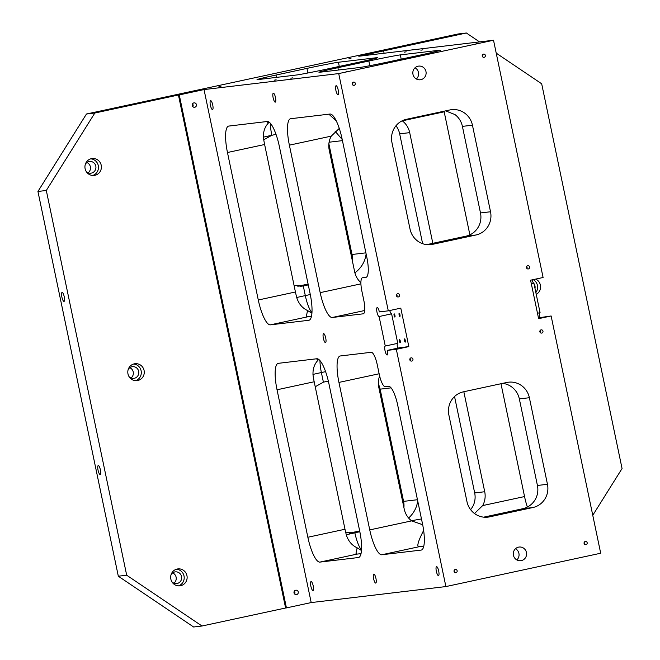 <?xml version="1.0" encoding="UTF-8"?>
<svg xmlns="http://www.w3.org/2000/svg" width="660" height="660" viewBox="0 0 660 660"><rect width="100%" height="100%" fill="white"/><g stroke="black" fill="none" stroke-linecap="round" stroke-linejoin="round"><path stroke-width="0.99" d="M444.048 111.202A26.21 6.716 -102.2 0 0 444.18 111.82L469.879 234.853M500.981 383.732L524.552 496.559A26.21 6.716 -102.2 0 0 527.356 507.053M532.042 279.881A4.587 1.171 -102.2 0 0 533.907 283.189L540.07 312.683L537.487 313.244M540.012 312.7A4.587 1.171 -102.2 0 0 539.88 317.534M396.322 349.313L387.37 350.377L399.877 347.68L408.829 346.615L396.322 349.313L445.888 586.575L600.691 553.229L551.125 315.975L538.444 317.839M551.125 315.975L538.618 318.664L530.582 280.195L543.089 277.497L493.523 40.243L358.834 56.24L466.364 33L479.556 41.902M46.307 190.476L94.834 113.017L86.468 114.007L37.942 191.466L118.321 576.213L193.636 627L202.001 626.01L126.687 575.215L46.307 190.476L37.942 191.466M406.18 51.81L404.159 52.198L406.18 51.81M531.325 283.742L533.907 283.189M412.97 74.341A6.88 6.649 -96.8 0 1 418.663 66.107A6.88 6.649 -96.8 0 1 426.071 72.154A6.88 6.649 -96.8 0 1 420.28 79.769A6.88 6.649 -96.8 0 1 412.97 74.341M513.439 555.274A6.88 6.649 -96.8 0 1 519.131 547.041A6.88 6.649 -96.8 0 1 526.548 553.088A6.88 6.649 -96.8 0 1 520.756 560.703A6.88 6.649 -96.8 0 1 513.439 555.274M539.872 331.798A1.642 1.584 -96.8 0 1 541.233 329.835A1.642 1.584 -96.8 0 1 542.99 331.279A1.642 1.584 -96.8 0 1 541.612 333.094A1.642 1.584 -96.8 0 1 539.872 331.798M396.445 295.68A1.642 1.584 -96.8 0 1 397.798 293.716A1.642 1.584 -96.8 0 1 399.564 295.16A1.642 1.584 -96.8 0 1 398.186 296.975A1.642 1.584 -96.8 0 1 396.445 295.68M409.835 359.807A1.642 1.584 -96.8 0 1 411.197 357.844A1.642 1.584 -96.8 0 1 412.962 359.279A1.642 1.584 -96.8 0 1 411.576 361.094A1.642 1.584 -96.8 0 1 409.835 359.807M526.482 267.671A1.642 1.584 -96.8 0 1 527.835 265.716A1.642 1.584 -96.8 0 1 529.601 267.151A1.642 1.584 -96.8 0 1 528.223 268.966A1.642 1.584 -96.8 0 1 526.482 267.671M352.234 84.067A1.642 1.584 -96.8 0 1 353.587 82.112A1.642 1.584 -96.8 0 1 355.352 83.548A1.642 1.584 -96.8 0 1 353.974 85.363A1.642 1.584 -96.8 0 1 352.234 84.067M454.047 571.411A1.642 1.584 -96.8 0 1 455.4 569.456A1.642 1.584 -96.8 0 1 457.165 570.892A1.642 1.584 -96.8 0 1 455.788 572.707A1.642 1.584 -96.8 0 1 454.047 571.411M584.083 543.411A1.642 1.584 -96.8 0 1 585.437 541.447A1.642 1.584 -96.8 0 1 587.202 542.891A1.642 1.584 -96.8 0 1 585.824 544.698A1.642 1.584 -96.8 0 1 584.083 543.411M482.27 56.067A1.642 1.584 -96.8 0 1 483.623 54.103A1.642 1.584 -96.8 0 1 485.389 55.547A1.642 1.584 -96.8 0 1 484.011 57.362A1.642 1.584 -96.8 0 1 482.27 56.067M493.523 40.243L338.72 73.582L388.286 310.835L379.335 311.899A4.587 1.171 77.8 0 0 377.198 307.56A4.587 1.171 77.8 0 0 377 312.229A4.587 1.171 77.8 0 0 379.104 316.528L385.267 346.03A4.587 1.171 77.8 0 0 385.234 346.03A4.587 1.171 77.8 0 0 385.052 350.765A4.587 1.171 77.8 0 0 387.164 354.998A4.587 1.171 77.8 0 0 387.37 350.377M408.829 346.615L400.793 308.146L388.286 310.835M532.909 507.523A19.66 19 -96.8 0 0 547.462 484.283L529.378 397.716A19.66 19 -96.8 0 0 508.489 382.198A19.66 19 -96.8 0 0 506.781 382.478L463.435 391.817A19.66 19 -96.8 0 0 448.882 415.058L466.966 501.625A19.66 19 -96.8 0 0 487.864 517.143A19.66 19 -96.8 0 0 489.563 516.854L532.909 507.523L522.654 508.736A26.21 0.61 168.2 0 1 516.673 510.048L485.719 516.714A26.21 0.61 168.2 0 1 483.664 517.159M391.949 142.527L410.033 229.094A19.66 19 -96.8 0 0 430.93 244.612A19.66 19 -96.8 0 0 432.63 244.332L475.976 234.993L465.935 236.189A19.66 19 -96.8 0 0 480.488 212.949L462.404 126.382L472.444 125.194A19.66 19 -96.8 0 0 451.547 109.667A19.66 19 -96.8 0 0 449.848 109.956L406.502 119.287A19.66 19 -96.8 0 0 391.949 142.527M475.976 234.993A19.66 19 -96.8 0 0 490.529 211.761L472.444 125.194M275.245 102.151A4.587 1.171 77.8 0 1 273.149 97.853A4.587 1.171 77.8 0 1 273.339 93.175A4.587 1.171 77.8 0 1 275.451 97.408A4.587 1.171 77.8 0 1 275.269 102.143A4.587 1.171 77.8 0 1 275.245 102.151M375.713 583.077A4.587 1.171 77.8 0 1 373.618 578.779A4.587 1.171 77.8 0 1 373.816 574.101A4.587 1.171 77.8 0 1 375.928 578.341A4.587 1.171 77.8 0 1 375.746 583.077A4.587 1.171 77.8 0 1 375.713 583.077M337.986 94.694A4.587 1.171 77.8 0 1 335.89 90.403A4.587 1.171 77.8 0 1 336.08 85.726A4.587 1.171 77.8 0 1 338.2 89.958A4.587 1.171 77.8 0 1 338.019 94.694A4.587 1.171 77.8 0 1 337.986 94.694M312.972 590.527A4.587 1.171 77.8 0 1 310.876 586.237A4.587 1.171 77.8 0 1 311.066 581.559A4.587 1.171 77.8 0 1 313.186 585.791A4.587 1.171 77.8 0 1 313.005 590.527A4.587 1.171 77.8 0 1 312.972 590.527M212.503 109.601A4.587 1.171 77.8 0 1 210.408 105.303A4.587 1.171 77.8 0 1 210.598 100.625A4.587 1.171 77.8 0 1 212.71 104.866A4.587 1.171 77.8 0 1 212.528 109.593A4.587 1.171 77.8 0 1 212.503 109.601M438.454 575.627A4.587 1.171 77.8 0 1 436.359 571.329A4.587 1.171 77.8 0 1 436.557 566.651A4.587 1.171 77.8 0 1 438.669 570.892A4.587 1.171 77.8 0 1 438.487 575.619A4.587 1.171 77.8 0 1 438.454 575.627M325.479 342.614A4.587 1.171 77.8 0 1 323.383 338.316A4.587 1.171 77.8 0 1 323.573 333.638A4.587 1.171 77.8 0 1 325.693 337.879A4.587 1.171 77.8 0 1 325.512 342.606A4.587 1.171 77.8 0 1 325.479 342.614M258.283 299.995A26.21 6.716 77.8 0 0 270.328 324.852L308.814 320.281A26.21 6.716 77.8 0 0 308.971 320.248A26.21 6.716 77.8 0 0 310.142 293.832L279.337 146.347A26.21 6.716 77.8 0 0 267.284 121.489L228.805 126.068A26.21 6.716 77.8 0 0 228.64 126.093A26.21 6.716 77.8 0 0 227.469 152.51L258.283 299.995L295.433 291.992A26.21 6.716 -102.2 0 0 296.983 298.378C299.005 304.153 302.527 308.203 307.56 310.538L306.413 316.016L307.486 316.849L311.454 316.379M362.431 277.769A13.109 3.358 77.8 0 0 361.845 290.977L363.858 300.597A13.109 3.358 77.8 0 1 363.272 313.805A13.109 3.358 77.8 0 1 363.19 313.822L332.236 317.493A26.21 6.716 77.8 0 1 320.183 292.644L289.377 145.159A26.21 6.716 77.8 0 1 290.548 118.734A26.21 6.716 77.8 0 1 290.705 118.709L330.025 114.04A26.21 6.716 77.8 0 1 342.078 138.897L366.861 257.524A19.66 5.032 77.8 0 1 365.978 277.34A19.66 5.032 77.8 0 1 365.863 277.357L362.431 277.769A13.109 3.358 77.8 0 1 362.513 277.753M369.748 529.897A26.21 6.716 77.8 0 0 381.802 554.755L421.121 550.085A26.21 6.716 77.8 0 0 421.278 550.06A26.21 6.716 77.8 0 0 422.458 523.636L397.675 405.009A19.66 5.032 77.8 0 0 388.633 386.372L385.283 386.768A13.109 3.358 77.8 0 1 379.261 374.335L377.248 364.724A13.109 3.358 77.8 0 0 371.225 352.291L340.271 355.971A26.21 6.716 77.8 0 0 340.114 355.996A26.21 6.716 77.8 0 0 338.943 382.412L369.748 529.897L411.634 520.88L422.672 524.692M307.849 537.256A26.21 6.716 77.8 0 0 319.894 562.106L358.38 557.535A26.21 6.716 77.8 0 0 358.537 557.51A26.21 6.716 77.8 0 0 359.708 531.094L328.903 383.608A26.21 6.716 77.8 0 0 316.849 358.751L278.372 363.322A26.21 6.716 77.8 0 0 278.207 363.346A26.21 6.716 77.8 0 0 277.035 389.771L307.849 537.256L344.998 529.254A26.21 6.716 -102.2 0 0 346.549 535.639C348.571 541.414 352.093 545.465 357.126 547.8L355.979 553.278L357.052 554.103L361.02 553.633M338.72 73.582L204.031 89.578L179.264 94.908L286.432 607.901L311.198 602.572L204.031 89.578M445.888 586.575L311.198 602.572M385.267 346.03L397.774 343.332L391.611 313.838L379.104 316.528M192.225 105.526A2.228 2.153 -96.8 0 1 194.065 102.861A2.228 2.153 -96.8 0 1 196.465 104.816A2.228 2.153 -96.8 0 1 194.593 107.283A2.228 2.153 -96.8 0 1 192.225 105.526M294.03 592.861A2.228 2.153 -96.8 0 1 295.878 590.197A2.228 2.153 -96.8 0 1 298.279 592.16A2.228 2.153 -96.8 0 1 296.398 594.627A2.228 2.153 -96.8 0 1 294.03 592.861M384.095 53.237L383.608 50.902M179.264 94.908L178.431 95.007L285.599 608L286.432 607.901M129.781 367.711A5.899 5.701 -96.8 0 1 130.993 377.982M86.906 162.517A5.899 5.701 -96.8 0 1 88.126 172.788M172.648 572.905A5.899 5.701 -96.8 0 1 173.869 583.184M297.817 286.267L308.104 284.056M328.878 143.806L352.003 254.496A19.66 19 -96.8 0 1 352.333 260.667M378.37 384.136A19.66 19 -96.8 0 1 380.135 389.161L403.573 501.377A19.66 19 -96.8 0 1 403.903 507.548M349.396 533.148L359.675 530.929M466.364 33L457.999 33.99L86.468 114.007M592.771 515.287L622.058 468.534L541.678 83.787L496.213 53.13M127.982 373.915A8.522 8.233 -96.8 0 1 135.028 363.718A8.522 8.233 -96.8 0 1 144.21 371.209A8.522 8.233 -96.8 0 1 137.041 380.638A8.522 8.233 -96.8 0 1 127.982 373.915M85.115 168.712A8.522 8.233 -96.8 0 1 92.161 158.524A8.522 8.233 -96.8 0 1 101.343 166.006A8.522 8.233 -96.8 0 1 94.174 175.436A8.522 8.233 -96.8 0 1 85.115 168.712M170.849 579.109A8.522 8.233 -96.8 0 1 177.895 568.912A8.522 8.233 -96.8 0 1 187.077 576.403A8.522 8.233 -96.8 0 1 179.908 585.832A8.522 8.233 -96.8 0 1 170.849 579.109M202.001 626.01L285.599 608M178.431 95.007L94.834 113.017M535.706 279.089A8.522 8.233 -96.8 0 1 536.242 294.36M61.883 297.049A4.587 1.171 77.8 0 1 62.09 292.429A4.587 1.171 77.8 0 1 64.21 296.67A4.587 1.171 77.8 0 1 64.02 301.397A4.587 1.171 77.8 0 1 61.883 297.049M98.059 470.192A4.587 1.171 77.8 0 1 98.257 465.564A4.587 1.171 77.8 0 1 100.378 469.805A4.587 1.171 77.8 0 1 100.196 474.532A4.587 1.171 77.8 0 1 98.059 470.192M118.321 576.213L126.687 575.215M276.144 79.819L274.123 80.198L276.144 79.819M478.129 43.263L476.108 43.651L478.129 43.263M350.971 58.369L348.95 58.756L350.971 58.369M422.911 49.822L420.89 50.209L422.911 49.822M348.092 71.272L346.071 71.651L348.092 71.272M220.935 86.377L218.914 86.757L220.935 86.377M292.875 77.831L290.854 78.21L292.875 77.831M296.398 75.017L257.92 79.588A26.21 0.61 168.2 0 1 257.029 79.612A26.21 0.61 168.2 0 1 275.995 75.05L306.958 68.384A26.21 0.61 168.2 0 1 338.415 62.254L376.893 57.684A26.21 0.61 168.2 0 1 377.784 57.659A26.21 0.61 168.2 0 1 358.817 62.221L327.863 68.888A26.21 0.61 168.2 0 1 296.398 75.017M421.567 54.772L390.604 61.438A26.21 0.61 168.2 0 1 359.139 67.567L319.82 72.237A26.21 0.61 168.2 0 1 318.937 72.262A26.21 0.61 168.2 0 1 337.895 67.7L368.858 61.025A26.21 0.61 168.2 0 1 400.323 54.896L439.642 50.226A26.21 0.61 168.2 0 1 440.525 50.201A26.21 0.61 168.2 0 1 421.567 54.772M547.462 484.283L537.43 485.48A19.66 19 -96.8 0 1 535.375 499.323C532.447 504.298 528.206 507.441 522.654 508.736M445.599 110.872L454.996 114.576A19.66 19 -96.8 0 1 462.404 126.382M339.273 128.403L331.254 136.133A19.66 19 83.2 0 0 329.208 149.977L354.659 271.813A19.66 19 83.2 0 0 360.904 282.67M423.761 546.183L418.951 546.752L417.887 545.919C417.565 543.625 419.479 538.469 423.637 530.458M474.499 513.521L482.674 505.585A19.66 19 83.2 0 0 484.72 491.741L463.832 391.735M379.632 375.977A19.66 19 83.2 0 0 378.774 387.238L404.225 509.074A19.66 19 83.2 0 0 411.634 520.88M454.542 396.528L474.68 492.929A19.66 19 -96.8 0 1 472.634 506.773L470.638 509.685M395.983 125.755A19.66 19 -96.8 0 1 399.663 133.832L409.703 132.643A19.66 19 83.2 0 0 402.295 120.838L444.18 111.82M421.03 524.584A26.21 0.61 -11.8 0 0 422.582 524.255M344.998 529.254L314.185 381.769A26.21 6.716 -102.2 0 1 313.063 375.325C312.609 369.303 314.242 364.287 317.955 360.286L316.519 358.792M319.976 360.575A19.66 5.032 -102.2 0 0 321.387 372.545L323.392 382.165L315.233 386.76M268.851 121.927L268.389 123.024L266.953 121.531M295.433 291.992L264.619 144.507A26.21 6.716 -102.2 0 1 263.497 138.072C263.043 132.049 264.676 127.033 268.389 123.024M361.474 550.506L357.126 547.8M318.417 359.18L317.955 360.286M311.908 313.252L307.56 310.538M263.389 137.164A19.66 0.462 168.2 0 1 271.821 135.283L263.752 139.78M422.614 243.688L399.663 133.832M409.703 132.643L432.828 243.317M335.115 131.282L342.193 139.475M270.41 123.321A19.66 5.032 -102.2 0 0 271.821 135.283L276.028 134.376M354.907 272.869C361.325 267.968 365.071 261.682 366.127 254.017M299.962 286.374L303.303 285.978L294.03 285.268M502.639 383.377A19.66 19 -96.8 0 1 519.337 398.912L529.378 397.716M537.43 485.48L519.337 398.912M426.731 244.629L465.935 236.189M336.27 120.871L328.861 114.18M351.541 533.255L359.857 531.787M361.507 550.052A19.66 5.032 -102.2 0 1 354.874 532.859L345.65 532.166M323.392 382.165L328.342 381.1M408.623 518.034C413.82 513.224 416.848 507.507 417.706 500.89M399.877 316.47A1.642 0.421 77.8 0 1 399.127 314.935A1.642 0.421 77.8 0 1 399.193 313.261A1.642 0.421 77.8 0 1 399.952 314.779A1.642 0.421 77.8 0 1 399.886 316.47A1.642 0.421 77.8 0 1 399.877 316.47M405.232 342.119A1.642 0.421 77.8 0 1 404.481 340.585A1.642 0.421 77.8 0 1 404.555 338.91A1.642 0.421 77.8 0 1 405.306 340.428A1.642 0.421 77.8 0 1 405.24 342.119A1.642 0.421 77.8 0 1 405.232 342.119M400.216 342.713A1.642 0.421 77.8 0 1 399.465 341.179A1.642 0.421 77.8 0 1 399.531 339.512A1.642 0.421 77.8 0 1 400.29 341.022A1.642 0.421 77.8 0 1 400.224 342.713A1.642 0.421 77.8 0 1 400.216 342.713M394.853 317.064A1.642 0.421 77.8 0 1 394.102 315.529A1.642 0.421 77.8 0 1 394.177 313.863A1.642 0.421 77.8 0 1 394.927 315.373A1.642 0.421 77.8 0 1 394.861 317.064A1.642 0.421 77.8 0 1 394.853 317.064M391.611 313.838A4.587 1.171 77.8 0 1 389.746 310.522M397.584 348.175A4.587 1.171 77.8 0 1 397.716 343.34M310.291 294.525L305.308 295.597L303.303 285.978L308.278 284.905M171.072 574.67A5.899 5.701 -96.8 0 1 181.632 577.046A5.899 5.701 -96.8 0 1 171.922 581.831M178.423 585.874A8.522 8.233 83.2 0 0 176.451 569.225M85.338 164.282A5.899 5.701 -96.8 0 1 95.898 166.658A5.899 5.701 -96.8 0 1 86.188 171.443M92.689 175.477A8.522 8.233 83.2 0 0 90.717 158.829M534.022 283.759A5.899 5.701 -96.8 0 1 534.996 288.395M535.854 292.52A8.522 8.233 83.2 0 0 533.173 279.634M128.205 369.476A5.899 5.701 -96.8 0 1 138.765 371.852A5.899 5.701 -96.8 0 1 129.055 376.637M135.556 380.671A8.522 8.233 83.2 0 0 133.584 364.031M482.443 54.904A1.642 1.584 -96.8 0 1 482.683 56.859M584.257 542.239A1.642 1.584 -96.8 0 1 584.488 544.203M454.22 570.248A1.642 1.584 -96.8 0 1 454.459 572.212M352.415 82.904A1.642 1.584 -96.8 0 1 352.646 84.868M526.655 266.508A1.642 1.584 -96.8 0 1 526.886 268.471M410.017 358.636A1.642 1.584 -96.8 0 1 410.248 360.599M396.619 294.517A1.642 1.584 -96.8 0 1 396.85 296.472M540.053 330.635A1.642 1.584 -96.8 0 1 540.284 332.59M515.51 548.707A6.88 6.649 -96.8 0 1 516.846 559.928M415.041 67.774A6.88 6.649 -96.8 0 1 416.369 79.002M294.302 591.236A2.228 2.153 -96.8 0 1 294.632 593.992M192.489 103.892A2.228 2.153 -96.8 0 1 192.819 106.648M319.894 562.106L357.052 554.103M490.529 211.761L480.488 212.949M486.139 517.267L489.563 516.854M338.943 382.412L379.137 373.758M482.674 505.585L524.552 496.559M381.802 554.755L418.951 546.752M474.68 492.929L484.72 491.741M320.183 292.644L360.921 283.866M332.236 317.493L364.716 310.497M277.035 389.771L314.185 381.769M275.995 75.05L276.482 77.385M307.915 72.988L306.958 68.384M339.289 66.429L338.415 62.254M227.469 152.51L264.619 144.507M422.21 524.337A19.66 19 83.2 0 0 422.243 522.613M270.328 324.852L307.486 316.849M365.879 252.846L352.003 254.496M329.101 142.213L342.441 140.63M296.744 297.503A19.66 0.462 -11.8 0 1 305.308 295.597A19.66 5.032 -102.2 0 0 311.941 312.799M312.955 374.426A19.66 0.462 168.2 0 1 321.387 372.545L325.594 371.638M289.377 145.159L331.254 136.133M337.895 67.7L338.39 70.034M400.323 54.896L401.206 59.152M368.858 61.025L369.831 65.695M429.206 244.736L432.63 244.332M417.458 499.727L403.573 501.377M380.135 389.161L391.083 387.857M411.502 520.773A19.66 0.462 168.2 0 1 421.476 518.966M354.874 532.859A19.66 0.462 -11.8 0 0 346.31 534.765"/></g></svg>
